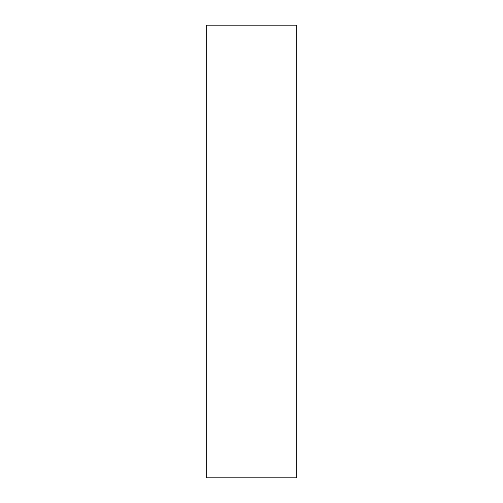 <?xml version="1.0" encoding="UTF-8"?>
<svg xmlns="http://www.w3.org/2000/svg" width="503" height="503" viewBox="0 0 503 503"><rect width="100%" height="100%" fill="white"/><g stroke="black" fill="none" stroke-linecap="round" stroke-linejoin="round"><path stroke-width="0.75" d="M296.77 477.85L296.77 25.15L206.23 25.15L206.23 477.85L296.77 477.85"/></g></svg>
